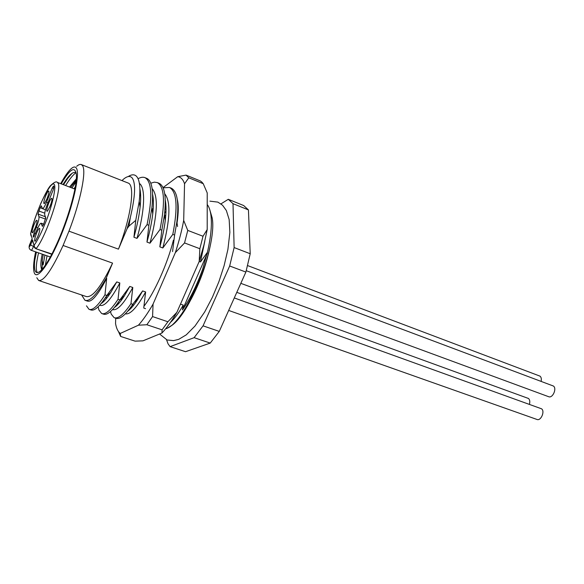 <?xml version="1.0" encoding="UTF-8"?>
<svg xmlns="http://www.w3.org/2000/svg" width="584" height="584" viewBox="0 0 584 584"><rect width="100%" height="100%" fill="white"/><g stroke="black" fill="none" stroke-linecap="round" stroke-linejoin="round"><path stroke-width="0.88" d="M184.551 183.756L188.778 177.806L186.048 175.112L200.363 180.952L201.882 182.106L203.232 183.697L207.218 192.917L207.203 229.563L203.006 236.25L187.763 230.41L183.69 220.453L184.551 183.756C183.055 179.339 180.77 176.988 177.689 176.711L163.016 187.639M165.805 203.874L165.301 204.356M165.031 209.357L166.024 208.24M115.734 318.207L115.544 323.521C116.384 328.405 117.968 331.705 120.297 333.435L138.43 325.2C143.117 319.966 147.993 312.936 153.059 304.096L175.361 252.609C179.032 241.258 181.806 230.541 183.69 220.453M177.317 199.575C178.667 204.933 178.573 212.715 177.047 222.927M173.419 240.185C167.433 263.939 154.38 292.949 143.868 306.352M175.361 252.609L184.544 242.944L187.763 230.41M120.297 333.435L120.632 336.435L135.094 341.144L142.97 340.837L161.951 333.026C166.776 327.909 171.762 321.003 176.894 312.309L199.195 261.457L203.896 245.054L207.203 229.563M184.544 242.944L199.859 248.718L199.195 261.457L200.487 261.946L204.78 241.396M153.059 304.096L152.577 316.572L167.9 321.762L176.894 312.309M138.43 325.2L146.854 324.74L152.577 316.572M146.854 324.74L162.096 329.836L161.951 333.026M118.705 332.128L120.632 336.435M177.689 176.711L186.048 175.112M203.232 183.697L188.778 177.806M162.096 329.836L167.9 321.762M199.859 248.718L203.006 236.25M246.266 270.706L553.384 386.017C557.173 388.433 552.617 398.609 548.61 396.689L240.827 283.342M247.616 265.589L540.01 376.14C541.244 377.191 541.616 378.914 541.134 381.323M234.286 297.935L541.565 408.807C545.215 411.304 540.85 421.29 536.922 419.443L228.68 310.44M236.79 292.343L528.505 398.478C529.812 399.711 530.119 401.646 529.425 404.296M220.964 203.882L228.286 199.305L233.009 203.67L234.126 247.565L229.673 265.997L203.057 325.843L194.114 337.676L170.097 346.633L168.061 343.845L166.506 339.647M121.947 180.595L123.647 179.062C127.392 175.996 130.261 175.667 132.254 178.062C135.897 183.383 135.262 196.509 130.341 217.431L128.954 226.103L135.765 220.343L139.196 201.436C140.656 188.194 139.758 179.814 136.488 176.295C134.429 174.236 131.655 174.331 128.188 176.572M60.692 183.661C64.663 176.419 68.131 171.455 71.102 168.754C73.555 166.593 75.329 166.418 76.438 168.236C80.249 173.981 73.058 206.181 60.962 235.542C48.91 265.012 36.303 281.415 34.069 272.166L33.711 270.18C33.303 266.012 33.938 259.895 35.617 251.835M81.585 294.971L84.965 300.271C89.775 301.892 96.849 294.54 106.186 278.21L112.559 263.114L63.079 245.477C51.918 269.815 43.771 281.481 38.639 280.466L36.785 277.721M63.079 245.477L68.963 231.162L118.45 249.149C131.079 217.029 135.371 185.084 128.173 183.047L127.911 182.945M76.65 166.338C78.585 164.644 80.154 164.06 81.373 164.593L82.548 165.717C86.571 171.061 80.548 201.224 68.963 231.162M102.193 313.703L103.404 314.104C107.259 315.521 112.756 310.783 119.881 299.913L118.041 299.285C110.931 310.177 105.456 314.922 101.631 313.513L98.9 309.973L98.163 306.775M114.69 317.864L115.858 318.251C119.903 319.718 125.545 315.075 132.787 304.315L130.969 303.695C123.742 314.469 118.121 319.127 114.099 317.667L111.194 314.075L110.5 311.557M42.588 268.808L42.165 267.589L42.245 260.53L43.267 254.507M70.569 187.435L76.212 180.354M76.329 178.872L69.511 187.033M42.201 254.135C40.931 260.34 40.559 264.698 41.077 267.216L41.617 269.888M51.246 202.969L49.574 207.502M48.691 203.217C50.516 198.991 51.626 197.516 52.02 198.794C52.034 200.443 51.363 203.006 50.005 206.488L47.406 211.226C46.18 211.576 46.611 208.904 48.691 203.217M48.034 195.917L46.698 199.538M45.72 195.808C47.486 191.705 48.552 190.245 48.932 191.435C48.939 193.012 48.282 195.501 46.961 198.896L44.42 203.561C43.274 203.874 43.705 201.29 45.72 195.808M36.186 225.198L34.938 228.636M33.989 224.847C35.69 220.883 36.719 219.489 37.084 220.657C37.091 222.278 36.427 224.811 35.084 228.264L32.653 232.746C31.514 233.023 31.959 230.388 33.989 224.847M39.04 233.023L37.464 237.389M36.617 233.031C38.376 228.95 39.442 227.541 39.814 228.797C39.829 230.49 39.15 233.104 37.777 236.644L35.288 241.192C34.069 241.499 34.514 238.783 36.617 233.031M45.019 215.773L45.713 218.62M43.581 224.446L42.362 226.388L41.106 223.205C40.238 223.19 38.916 225.307 37.128 229.563L33.529 237.192L33.237 236.235L34.018 233.045L36.369 227.242C38.361 222.059 39.223 218.547 38.96 216.701L38.04 214.072L40.128 207.7L41.303 205.802L42.501 208.678C43.347 208.692 44.676 206.539 46.486 202.225L52.268 187.946L53.502 185.953L53.918 186.822L53.159 189.975L47.333 204.363C45.311 209.598 44.45 213.153 44.749 215.029L45.756 217.759L43.581 224.446M31.025 235.98L30.66 233.498L32.156 238.484L30.149 243.448C29.003 247.12 29.142 247.609 30.572 244.908L34.069 246.806M30.572 244.908L32.587 239.929L33.149 243.075M32.587 239.929L34.536 247.704L35.909 248.718L51.94 254.003M30.514 234.009L30.66 233.498C32.456 225.592 35.865 215.489 40.895 203.196C48.341 187.698 52.852 181.544 54.421 184.727C55.816 186.975 53.611 200.801 46.866 219.248C41.566 232.461 37.325 241.09 34.157 245.134L34.5 247.112L36.237 248.492C46.041 236.994 62.211 188.544 58.115 183.201L57.385 182.391C56.4 181.186 54.203 182.179 50.779 185.376C47.129 188.355 34.865 214.306 30.645 233.52M42.289 269.151L41.077 267.216M61.247 183.872C69.825 169.083 74.847 165.849 76.314 174.163C77.811 185.303 67.415 221.789 55.334 246.966L52.137 253.624C44.888 267.253 39.668 273.531 36.478 272.465C34.58 271.451 34.003 267.479 34.733 260.559L36.42 252.113M75.373 186.632L74.015 188.756M47.041 255.828L45.326 265.202M75.883 172.725C72.883 174.996 69.46 179.266 65.62 185.544M38.551 252.857C36.018 263.961 35.639 270.545 37.405 272.626M63.517 184.734L67.788 178.317L72.014 173.368M42.245 260.53L43.128 264.953L44.924 255.091M71.92 187.953L76.066 181.821M34.733 260.559L36.259 252.062M76.154 172.944C74.029 171.258 70.744 173.448 66.299 179.514L62.962 184.529M36.171 252.032L35.587 255.223M130.393 308.892L130.298 307.914M132.948 304.111L132.94 306.067M145.54 308.666L143.744 308.053L145.62 291.964L142.635 290.927L138.072 298.855C134.21 304.906 130.75 309.038 127.692 311.243M118.333 303.957L118.267 302.359M121.158 298.687L121.07 300.643M125.341 313.842C130.268 314.783 137.021 307.491 145.62 291.964M112.581 309.557C117.267 311.002 124.005 303.643 132.794 287.489L129.779 286.437L124.458 295.73C120.684 301.607 117.333 305.527 114.42 307.491M106.2 298.811L106.222 296.511M109.259 293.818L109.172 294.869M99.681 305.22L100.032 305.337C104.485 306.797 111.084 299.344 119.815 282.97L116.771 281.904L110.763 292.482C107.062 298.205 103.821 301.921 101.054 303.636M89.556 309.498L90.812 309.921C94.338 311.228 99.426 306.79 106.098 296.621L106.835 295.46L104.974 294.825C97.973 305.826 92.659 310.666 89.016 309.323L86.469 305.819M106.186 278.21L106.689 278.386C98.061 294.913 91.63 302.476 87.396 301.089L84.965 300.271M67.554 178.507L69.007 176.127M139.868 188.742C140.861 193.304 140.934 199.458 140.094 207.203C139.109 215.949 137.058 225.964 133.933 237.235L136.992 238.374C144.927 210.598 145.693 187.471 139.379 183.412M138.065 178.726C140.788 177.193 143.124 176.85 145.073 177.689C151.935 181.799 152.592 197.443 147.051 224.621L148.898 225.322L151.884 207.984C153.672 190.734 151.979 180.872 146.825 178.39L146.489 178.251M152.621 194.384C153.628 199.268 153.68 205.736 152.76 213.781C151.789 222.139 149.854 231.563 146.964 242.075L149.986 243.192C157.622 213.89 158.344 195.698 152.147 188.625M140.335 191.464L139.89 191.859M139.868 192.771L140.408 192.129M150.796 183.208L154.329 182.15L157.366 182.602C164.491 186.814 165.374 202.458 160.001 229.534L161.826 230.22L164.469 214.861C166.455 196.553 164.666 186.026 159.096 183.296L158.746 183.157M140.605 194.574L139.729 195.677M165.308 200.319C166.272 205.524 166.265 212.211 165.272 220.394C164.308 228.322 162.498 237.141 159.841 246.857L162.827 247.966C170.214 219.431 170.857 201.371 164.746 193.786M139.897 205.969L140.269 205.458M163.104 187.829L169.521 187.464C176.915 191.771 178.01 207.408 172.806 234.388L174.609 235.067L176.894 221.796C179.127 202.371 177.237 191.158 171.229 188.143L170.871 187.997M153.19 198.173L152.607 198.867M152.154 209.758L153.256 208.32M177.864 206.262L178.266 209.313M164.681 213.043L165.987 211.43M142.635 290.927L132.787 304.315M130.969 303.695L132.794 287.489M129.779 286.437L119.881 299.913M118.041 299.285L119.815 282.97M116.771 281.904L106.835 295.46M104.974 294.825L106.689 278.386M39.04 280.605L86.235 296.541C92.403 297.913 101.178 286.773 112.559 263.114M118.45 249.149L127.078 228.709L130.341 217.431M127.078 228.709L128.954 226.103M135.765 220.343L133.933 237.235M136.992 238.374L147.051 224.621M148.898 225.322L146.964 242.075M149.986 243.192L160.001 229.534M161.826 230.22L159.841 246.857M162.827 247.966L172.806 234.388M174.609 235.067L172.572 251.58M177.974 215.335L177.536 215.839M177.427 220.299L177.01 220.84M207.211 204.509C208.941 206.685 210.145 210.006 210.824 214.467C212.167 223.957 211.028 236.571 207.4 252.317L202.655 269.202C193.311 296.271 183.15 314.907 172.156 325.12L166.915 328.471L165.725 328.704M207.4 252.317L200.487 261.946M207.437 253.084L182.442 309.973L183.237 305.089L180.485 304.125M182.442 309.973C190.012 299.044 196.75 285.459 202.655 269.202M170.492 322.353C174.419 318.849 178.667 313.097 183.237 305.089M168.484 327.733L172.47 324.952C192.048 310.33 217.066 242.915 212.167 217.883L210.006 210.51M170.097 346.633L185.544 351.699L210.225 343.078L219.277 331.398L245.886 272.064L250.215 253.741L248.434 209.904L243.689 205.546L228.286 199.305M194.114 337.676L210.225 343.078M203.057 325.843L219.277 331.398M229.673 265.997L245.886 272.064M234.126 247.565L250.215 253.741M233.009 203.67L248.434 209.904M30.149 243.433C28.492 246.806 28.828 249.083 31.149 250.273C31.646 250.295 32.412 249.069 33.456 246.587L33.887 245.528M41.318 223.489L43.625 224.329M34.215 236.586L33.237 236.235M35.507 233.571L34.018 233.045M36.369 227.242L37.887 227.789M45.603 219.131L38.96 216.701M44.975 216.613L38.04 214.072M44.734 213.153L38.807 210.977M42.34 208.517L40.128 207.7M47.976 202.779L46.486 202.225M53.677 188.486L52.268 187.946M32.156 238.484L30.149 243.448M57.276 182.347L74.927 189.107M166.856 339.779L159.563 334.012M209.926 201.151L217.898 202.122L222.541 205.218L226.366 210.539L229.162 219.562L229.862 232.395L227.921 249.361L224.125 265.64L218.891 281.7L212.408 297.234L204.692 311.958L195.012 326.025L186.274 334.844L178.726 339.348L173.601 340.618L167.564 340.027M31.149 250.273L50.341 256.982M43.698 224.147L41.106 223.205M45.472 209.773L42.537 208.692M51.786 254.288L35.909 248.718M67.788 178.317L66.299 179.514M75.905 182.033L72.358 184.894M146.825 178.39L145.073 177.689M159.096 183.296L157.366 182.602M171.236 188.143L169.521 187.464M134.743 301.87L138.072 298.855M109.712 293.416L109.799 293.949M120.114 299.628L124.458 295.73M106.098 296.621L110.763 292.482M128.173 183.047L81.373 164.593M140.094 207.203L139.196 201.436M152.76 213.781L151.884 207.984M165.272 220.394L164.469 214.861M177.558 226.512L176.894 221.796M176.915 221.599L177.295 221.263M212.167 217.883L210.824 214.467M209.897 247.412C206.086 265.399 199.816 282.678 191.107 299.249M243.689 205.546L228.475 199.385M165.754 215.657L164.513 215.175M153.066 210.758L152.256 210.444"/></g></svg>
